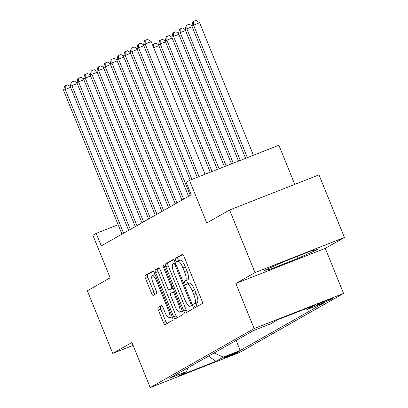 <?xml version="1.0" encoding="UTF-8"?>
<svg xmlns="http://www.w3.org/2000/svg" width="408" height="408" viewBox="0 0 408 408"><rect width="100%" height="100%" fill="white"/><g stroke="black" fill="none" stroke-linecap="round" stroke-linejoin="round"><path stroke-width="0.61" d="M194.172 306.015A1.856 0.52 -111.5 0 0 195.31 307.484A1.856 0.52 -111.5 0 0 195.325 307.474L202.276 303.526A2.657 0.745 -111.5 0 0 201.929 300.701L183.962 256.454A2.657 0.745 -111.5 0 0 182.34 254.352A2.657 0.745 -111.5 0 0 182.315 254.368L175.364 258.315A1.856 0.52 -111.5 0 0 175.603 260.294A1.856 0.52 -111.5 0 0 176.74 261.763A1.856 0.52 -111.5 0 0 176.761 261.752L177.659 261.242A8.497 2.387 -111.5 0 1 177.745 261.202A8.497 2.387 -111.5 0 1 182.947 267.923L184.447 271.611A8.497 2.387 -111.5 0 1 185.543 280.663L184.645 281.173A1.856 0.52 -111.5 0 0 184.885 283.157A1.856 0.52 -111.5 0 0 186.023 284.626A1.856 0.52 -111.5 0 0 186.043 284.616L186.941 284.106A8.497 2.387 -111.5 0 1 187.027 284.065A8.497 2.387 -111.5 0 1 192.229 290.782L193.729 294.469A8.497 2.387 -111.5 0 1 194.83 303.526L193.928 304.036A1.856 0.52 -111.5 0 0 194.172 306.015M189.358 283.157A8.497 2.387 -111.5 0 1 189.445 283.116A8.497 2.387 -111.5 0 1 194.647 289.833L196.141 293.52A8.497 2.387 -111.5 0 1 197.243 302.573L196.345 303.083A1.856 0.52 -111.5 0 0 196.585 305.067A1.856 0.52 -111.5 0 0 197.329 306.337M182.784 254.521L177.781 257.366A1.856 0.52 -111.5 0 0 178.021 259.345A1.856 0.52 -111.5 0 0 178.908 260.748M180.076 260.294A8.497 2.387 -111.5 0 1 180.163 260.253A8.497 2.387 -111.5 0 1 185.365 266.97L186.859 270.657A8.497 2.387 -111.5 0 1 187.96 279.715L187.063 280.225A1.856 0.52 -111.5 0 0 187.303 282.203A1.856 0.52 -111.5 0 0 188.19 283.606M238.915 351.813A8.655 0.332 157.9 0 0 239.2 351.594A8.655 0.332 157.9 0 0 232.193 354.083A8.655 0.332 157.9 0 0 223.446 357.887A8.655 0.332 157.9 0 0 223.161 358.107A8.655 0.332 157.9 0 0 230.168 355.618A8.655 0.332 157.9 0 0 238.915 351.813M158.059 307.321A2.657 0.745 -111.5 0 0 158.401 310.146L163.445 322.565A2.657 0.745 -111.5 0 0 165.067 324.661A2.657 0.745 -111.5 0 0 165.092 324.651L172.814 320.265A2.657 0.745 -111.5 0 0 172.467 317.434L154.499 273.187A2.657 0.745 -111.5 0 0 152.878 271.09A2.657 0.745 -111.5 0 0 152.847 271.101L145.131 275.487A2.657 0.745 -111.5 0 0 145.477 278.317L151.567 293.311A2.657 0.745 -111.5 0 0 153.189 295.412A2.657 0.745 -111.5 0 0 153.214 295.397L156.519 293.52A2.657 0.745 -111.5 0 0 156.177 290.69L153.158 283.254A7.104 1.994 -111.5 0 1 152.306 275.65A7.104 1.994 -111.5 0 1 156.657 281.27L168.484 310.396A7.104 1.994 -111.5 0 1 169.33 318A7.104 1.994 -111.5 0 1 164.985 312.385L163.011 307.53A2.657 0.745 -111.5 0 0 161.389 305.429A2.657 0.745 -111.5 0 0 161.359 305.444L158.059 307.321L160.471 306.367A2.657 0.745 -111.5 0 0 160.818 309.198L165.857 321.611A2.657 0.745 -111.5 0 0 167.035 323.544M255.015 272.6L235.86 283.478L325.263 248.345L344.418 237.466L255.015 272.6L229.592 209.993L206.769 222.952L189.485 180.382L186.155 182.274L191.24 194.794L101.286 245.891L96.201 233.366L92.871 235.258L110.16 277.833L87.338 290.797L112.761 353.405L133.09 345.413M235.86 283.478L254.164 328.557L150.221 387.6L131.917 342.521L112.761 353.405M183.784 311.008A2.657 0.745 -111.5 0 0 185.405 313.109A2.657 0.745 -111.5 0 0 185.436 313.094L193.152 308.713A2.657 0.745 -111.5 0 0 192.805 305.883L174.843 261.635A2.657 0.745 -111.5 0 0 173.216 259.534A2.657 0.745 -111.5 0 0 173.191 259.549L165.47 263.93A2.657 0.745 -111.5 0 0 165.816 266.761L183.784 311.008L186.201 310.06A2.657 0.745 -111.5 0 0 187.379 311.993M182.983 314.486L175.267 318.872A2.657 0.745 -111.5 0 1 175.236 318.883A2.657 0.745 -111.5 0 1 173.614 316.786L155.647 272.539A2.657 0.745 -111.5 0 1 155.3 269.708L158.605 267.832A2.657 0.745 -111.5 0 1 158.63 267.821A2.657 0.745 -111.5 0 1 160.257 269.918L167.545 287.864A2.657 0.745 -111.5 0 0 169.167 289.966A2.657 0.745 -111.5 0 0 169.198 289.95L171.386 288.706A2.657 0.745 -111.5 0 0 171.044 285.875L163.455 267.194A1.856 0.52 -111.5 0 1 163.236 265.205A1.856 0.52 -111.5 0 1 164.373 266.674L182.636 311.661A2.657 0.745 -111.5 0 1 182.983 314.486M229.592 209.993L318.995 174.859L344.418 237.466M317.705 304.394L316.241 305.225A8.384 0.321 157.9 0 0 315.96 305.434A8.384 0.321 157.9 0 0 322.748 303.022A8.384 0.321 157.9 0 0 331.22 299.334L332.683 298.503A8.384 0.321 157.9 0 0 332.964 298.294A8.384 0.321 157.9 0 0 326.176 300.701A8.384 0.321 157.9 0 0 317.705 304.394M254.164 328.557L343.567 293.423L239.624 352.466L150.221 387.6M236.12 340.456L240.195 350.492L324.146 302.802L307.234 309.453L305.714 308.764M240.195 350.492L223.278 357.138L215.949 361.304L179.224 375.737L186.553 371.571L169.636 378.221L253.592 330.531L270.504 323.886L277.833 319.719L314.563 305.286L307.234 309.453M294.775 184.375L278.888 145.248L189.485 180.382M325.263 248.345L343.567 293.423M118.142 224.747L96.201 233.366M186.553 371.571L188.108 367.725M214.083 352.976L223.278 357.138M215.949 361.304L208.539 356.123M264.129 270.535L271.162 268.892L298.085 258.315L317.98 249.37L310.947 251.007L284.019 261.589L264.129 270.535M297.299 256.372L298.085 258.315M270.637 267.607L271.162 268.892M173.66 259.702L167.887 262.981A2.657 0.745 -111.5 0 0 168.234 265.812L186.201 310.06M191.036 305.679A1.856 0.52 -111.5 0 0 190.796 303.7L175.022 264.858A1.856 0.52 -111.5 0 0 173.885 263.39A1.856 0.52 -111.5 0 0 173.869 263.4L172.921 263.935A8.497 2.387 -111.5 0 0 174.022 272.993L184.799 299.538A8.497 2.387 -111.5 0 0 190.001 306.26A8.497 2.387 -111.5 0 0 190.087 306.219L192.494 305.108M192.326 305.337A8.497 2.387 -111.5 0 0 192.418 305.311A8.497 2.387 -111.5 0 0 192.505 305.266L190.087 306.219M159.079 267.99L157.718 268.76A2.657 0.745 -111.5 0 0 158.064 271.59L176.026 315.838A2.657 0.745 -111.5 0 0 177.21 317.766M171.554 289.022A2.657 0.745 -111.5 0 0 171.584 289.012A2.657 0.745 -111.5 0 0 171.61 289.002L173.094 288.16M175.103 306.485A7.104 1.994 -111.5 0 0 179.449 312.1A7.104 1.994 -111.5 0 0 178.602 304.495L174.435 294.234A2.657 0.745 -111.5 0 0 172.808 292.133A2.657 0.745 -111.5 0 0 172.783 292.148L170.595 293.393A2.657 0.745 -111.5 0 0 170.937 296.223L175.103 306.485M179.449 312.1L181.866 311.151A7.104 1.994 -111.5 0 0 182.264 310.733M161.833 305.597L160.471 306.367M169.33 318L171.748 317.052A7.104 1.994 -111.5 0 0 172.14 316.634M155.106 274.681A7.104 1.994 -111.5 0 0 154.724 274.701L152.306 275.65M153.321 271.259L147.548 274.538A2.657 0.745 -111.5 0 0 147.89 277.369L153.979 292.363A2.657 0.745 -111.5 0 0 155.157 294.296M253.414 155.259L199.573 22.659L191.862 25.979L245.606 158.324M247.37 157.631L193.53 25.036L193.519 21.349L195.937 20.4L199.573 22.659M191.862 25.979L192.856 21.726L193.519 21.349M205.086 174.247L151.246 41.652L145.202 44.023L199.048 176.623M143.54 44.972L144.529 40.718L145.197 40.341L145.202 44.023L143.54 44.972L197.278 177.317M145.197 40.341L147.609 39.392L151.246 41.652M240.302 160.41L186.869 28.82L185.201 29.764L238.532 161.104M192.173 26.734L186.869 28.82L186.859 25.133L189.276 24.184L191.903 25.821M185.201 29.764L186.191 25.515L186.859 25.133M233.228 163.19L180.203 32.604L178.541 33.548L231.464 163.883M185.507 30.518L180.203 32.604L180.193 28.917L182.611 27.968L185.237 29.605M178.541 33.548L179.53 29.3L180.193 28.917M226.16 165.969L173.543 36.389L171.875 37.332L224.39 166.663M178.847 34.303L173.543 36.389L173.533 32.706L175.95 31.753L178.576 33.39M171.875 37.332L172.864 33.084L173.533 32.706M219.086 168.749L166.877 40.173L165.214 41.121L217.321 169.442M172.181 38.087L166.877 40.173L166.867 36.49L169.284 35.537L171.911 37.174M165.214 41.121L166.204 36.868L166.867 36.49M143.846 45.727L138.541 47.807L191.974 179.403M136.874 48.756L137.868 44.503L138.531 44.125L138.541 47.807L136.874 48.756L190.21 180.096M138.531 44.125L140.949 43.177L143.575 44.809M137.18 49.511L131.881 51.597L190.256 195.356M130.213 52.54L131.203 48.287L131.871 47.909L131.881 51.597L130.213 52.54L188.588 196.299M131.871 47.909L134.283 46.961L136.915 48.593M130.519 53.295L125.215 55.381L183.59 199.14M123.547 56.324L124.542 52.076L125.205 51.694L125.215 55.381L123.547 56.324L181.922 200.083M125.205 51.694L127.622 50.745L130.249 52.382M123.859 57.079L118.555 59.165L176.929 202.924M116.887 60.109L117.876 55.86L118.544 55.478L118.555 59.165L116.887 60.109L175.261 203.867M118.544 55.478L120.962 54.529L123.588 56.166M212.017 171.528L160.216 43.957L158.549 44.905L210.248 172.222M165.52 41.871L160.216 43.957L160.206 40.275L162.624 39.326L165.25 40.958M158.549 44.905L159.538 40.652L160.206 40.275M117.193 60.863L111.889 62.949L170.264 206.708M110.226 63.893L111.216 59.645L111.879 59.267L111.889 62.949L110.226 63.893L168.601 207.657M111.879 59.267L114.296 58.313L116.923 59.95M158.855 45.66L153.694 47.685M152.694 45.222L152.878 44.436L155.958 43.11L158.59 44.742M153.541 44.059L153.551 47.328M110.532 64.648L105.228 66.733L163.603 210.492M103.561 67.682L104.55 63.429L105.218 63.051L105.228 66.733L103.561 67.682L161.935 211.441M105.218 63.051L107.636 62.098L110.262 63.735M103.867 68.432L98.563 70.518L156.937 214.276M96.9 71.466L97.889 67.213L98.552 66.836L98.563 70.518L96.9 71.466L155.275 215.225M98.552 66.836L100.97 65.887L103.596 67.519M97.206 72.221L91.902 74.302L150.277 218.061M90.234 75.251L91.224 70.997L91.892 70.62L91.902 74.302L90.234 75.251L148.609 219.009M91.892 70.62L94.309 69.671L96.936 71.303M90.54 76.005L85.236 78.086L143.611 221.845M83.574 79.035L84.563 74.781L85.226 74.404L85.236 78.086L83.574 79.035L141.948 222.794M85.226 74.404L87.644 73.455L90.27 75.087M83.88 79.789L78.576 81.87L136.95 225.634M76.908 82.819L77.897 78.566L78.566 78.188L78.576 81.87L76.908 82.819L135.283 226.578M78.566 78.188L80.983 77.239L83.609 78.871M77.214 83.574L71.91 85.66L130.285 229.418M70.247 86.603L71.237 82.35L71.905 81.972L71.91 85.66L70.247 86.603L128.622 230.362M71.905 81.972L74.317 81.024L76.949 82.656M70.553 87.358L65.249 89.444L123.624 233.203M63.582 90.387L64.571 86.139L65.239 85.757L65.249 89.444L63.582 90.387L121.956 234.146M65.239 85.757L67.657 84.808L70.283 86.445M331.026 298.855L331.22 299.334M197.243 302.573L194.83 303.526M196.141 293.52L193.729 294.469M194.647 289.833L192.229 290.782M187.063 280.225L184.645 281.173M187.96 279.715L185.543 280.663M186.859 270.657L184.447 271.611M185.365 266.97L182.947 267.923M177.781 257.366L175.364 258.315M196.345 303.083L193.928 304.036M168.234 265.812L165.816 266.761M167.887 262.981L165.47 263.93M191.765 303.317L190.796 303.7M175.996 264.476L175.022 264.858M176.026 315.838L173.614 316.786M158.064 271.59L155.647 272.539M157.718 268.76L155.3 269.708M171.61 289.002L169.198 289.95M173.053 288.053L171.386 288.706M172.013 285.493L171.044 285.875M164.429 266.812L163.455 267.194M179.576 304.113L178.602 304.495M175.409 293.852L174.435 294.234M172.808 292.133L174.451 291.49L172.839 292.128M169.453 310.014L168.484 310.396M157.626 280.888L156.657 281.27M153.979 292.363L151.567 293.311M147.89 277.369L145.477 278.317M147.548 274.538L145.131 275.487M165.857 321.611L163.445 322.565M160.818 309.198L158.401 310.146M189.445 283.116L187.027 284.065M180.163 260.253L177.745 261.202M192.418 305.311L190.001 306.26M171.584 289.012L169.167 289.966"/></g></svg>
